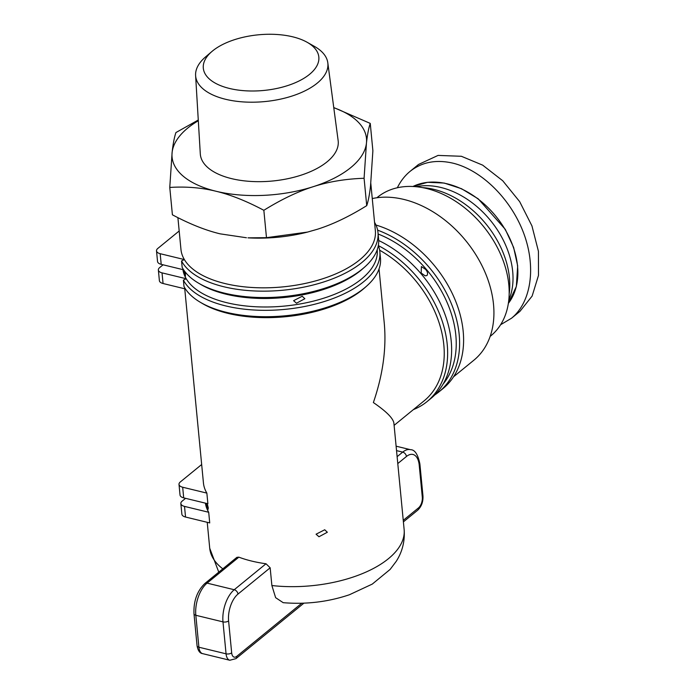 <?xml version="1.0" encoding="UTF-8"?>
<svg xmlns="http://www.w3.org/2000/svg" width="695" height="695" viewBox="0 0 695 695"><rect width="100%" height="100%" fill="white"/><g stroke="black" fill="none" stroke-linecap="round" stroke-linejoin="round"><path stroke-width="1.04" d="M212.67 50.865A58.024 27.948 174.5 0 1 307.112 42.265A58.024 27.948 174.5 0 1 309.483 74.4A58.024 27.948 174.5 0 1 229.984 88.578A58.024 27.948 174.5 0 1 212.001 51.421A58.024 27.948 174.5 0 1 212.67 50.865M212.001 51.421L205.581 56.894A66.416 31.996 -5.5 0 0 195.608 75.538A66.416 31.996 -5.5 0 0 243.806 101.957A66.416 31.996 -5.5 0 0 317.172 83.192A66.416 31.996 -5.5 0 0 327.805 62.802A66.416 31.996 -5.5 0 0 314.453 46.409L307.112 42.265M327.805 62.802L338.144 140.59A69.248 33.36 174.5 0 1 327.058 161.848A69.248 33.36 174.5 0 1 250.556 181.412A69.248 33.36 174.5 0 1 200.299 153.864L195.608 75.538M397.34 187.772C400.589 181.143 404.838 175.67 410.102 171.352L418.52 164.472L438.076 155.411L461.376 156.279L482.678 165.149L502.728 180.752L519.678 201.654L531.953 225.918L538.425 251.286L538.486 275.42L532.127 296.079L519.947 311.343L511.529 318.223L500.609 324.73M410.102 171.352C421.9 162.039 436.182 159.311 452.949 163.16C481.566 170.084 510.738 198.866 523.535 232.799C536.366 266.715 531.406 302.021 511.529 318.223M490.149 336.397L490.748 335.911A89.516 63.619 -129.2 0 0 508.809 284.733A89.516 63.619 -129.2 0 0 456.876 202.132A89.516 63.619 -129.2 0 0 377.498 197.258L376.899 197.745M422.369 187.598A82.192 58.415 50.8 0 1 509.435 277.748A82.192 58.415 50.8 0 1 509.174 293.872M416.079 186.72A78.118 55.522 50.8 0 1 512.693 271.493A78.118 55.522 50.8 0 1 508.783 300.214M177.903 217.657L180.961 249.444A97.648 47.043 -5.5 0 0 184.375 259.574A97.648 47.043 -5.5 0 0 263.197 287.834A97.648 47.043 -5.5 0 0 359.636 259.887A97.648 47.043 -5.5 0 0 375.361 230.723L370.8 183.35M307.459 232.104A97.648 47.043 174.5 0 1 307.364 232.13A97.648 47.043 174.5 0 1 247.976 237.846L266.48 237.673L263.848 210.298C246.525 201.09 230.601 194.739 216.076 191.264A97.648 47.043 -5.5 0 0 313.237 186.686A97.648 47.043 -5.5 0 0 366.439 143.231A97.648 47.043 -5.5 0 0 333.774 107.699M394.1 425.357L424.167 400.807A97.648 69.404 -129.2 0 0 379.635 250.217M379.044 268.939L384.3 323.575C386.524 348.569 382.876 374.9 373.371 402.553C386.403 411.475 393.24 418.364 393.9 423.22L404.134 529.555A97.648 47.043 174.5 0 1 388.409 558.711A97.648 47.043 174.5 0 1 271.875 585.538L270.164 567.798L266.011 563.767L234.232 589.725L207.075 583.122L238.845 557.164A97.648 47.043 -5.5 0 0 266.011 563.767M453.548 376.803L473.816 360.253A97.648 69.404 -129.2 0 0 493.52 304.419A97.648 69.404 -129.2 0 0 372.268 198.561M425.618 269.408C427.599 271.728 428.051 273.778 426.956 275.55L425.132 275.819L421.187 273.031L421.396 266.541L425.618 269.408M301.769 603.234L236.787 656.315A8.14 4.17 -76.3 0 1 231.67 652.84L228.594 620.896A20.346 10.425 -76.3 0 1 237.968 594.095A4.066 2.893 -129.2 0 0 234.232 589.725A24.412 12.51 103.7 0 0 222.982 621.877L195.825 615.284A4.066 1.963 174.5 0 1 193.992 613.859L197.067 645.803C197.988 650.702 199.856 653.326 202.662 653.648A12.206 6.255 -76.3 0 1 198.9 647.219L195.825 615.284A24.412 12.51 -76.3 0 1 207.075 583.122A4.066 2.893 -129.2 0 0 204.843 583.522L236.899 557.338L238.845 557.164M379.844 251.781L380.46 258.175A100.089 48.216 174.5 0 1 366.595 286.14L364.701 287.817A97.648 47.043 174.5 0 1 362.503 289.693A97.648 47.043 174.5 0 1 202.315 303.454L200.143 302.169A100.089 48.216 174.5 0 1 184.001 286.522L183.393 280.137A100.089 48.216 -5.5 0 0 294.558 308.206A100.089 48.216 -5.5 0 0 379.844 251.781A100.089 48.216 -5.5 0 0 378.341 245.483M184.748 288.781L203.444 482.973A97.648 47.043 -5.5 0 0 206.858 493.103L207.883 503.753L183.697 497.872L182.672 487.23A8.14 3.918 174.5 0 1 179.006 484.389A8.14 3.918 174.5 0 1 180.309 481.956L201.672 464.512M205.416 503.154A97.648 47.043 -5.5 0 0 208.7 512.267L209.725 522.918L185.539 517.037L184.514 506.394A8.14 3.918 174.5 0 1 180.848 503.554A8.14 3.918 174.5 0 1 182.16 501.121L185.574 498.332M207.249 503.597L208.291 508.01L207.909 509.756L205.946 503.284M316.069 534.203L324.721 529.772L327.345 532.248L318.97 536.749L316.069 534.203M304.853 298.72L296.487 303.22L293.585 300.674L302.229 296.244L304.853 298.72M185.4 272.24L185.417 276.228L183.463 269.756M404.134 529.555C405.011 541.101 402.396 551.674 396.28 561.273L390.13 569.422L372.285 584.087L349.42 594.746C328.101 601.931 306.017 604.572 283.186 602.678L275.628 597.674L271.875 585.538M163.09 264.804L159.668 267.592A8.14 3.918 174.5 0 0 158.364 270.025L159.39 280.667A8.14 3.918 -5.5 0 0 163.056 283.508L162.031 272.866A8.14 3.918 174.5 0 1 158.364 270.025M182.924 269.625A97.648 47.043 -5.5 0 0 186.217 278.738L162.031 272.866M179.18 230.983L157.826 248.428A8.14 3.918 174.5 0 0 156.514 250.86L157.539 261.502A8.14 3.918 -5.5 0 0 161.205 264.343L160.18 253.701A8.14 3.918 174.5 0 1 156.514 250.86M181.543 260.972A100.089 48.216 -5.5 0 0 292.717 289.042A100.089 48.216 -5.5 0 0 377.993 232.617L378.61 239.011A100.089 48.216 174.5 0 1 364.745 266.976A100.089 48.216 174.5 0 1 198.301 283.004A100.089 48.216 174.5 0 1 182.16 267.358L181.543 260.972L184.375 259.574L160.18 253.701M183.602 269.79L161.205 264.343M179.006 484.389L180.031 495.031A8.14 3.918 -5.5 0 0 183.697 497.872M208.7 512.267L184.514 506.394M443.175 383.988A97.648 69.404 -129.2 0 0 447.146 302.577A97.648 69.404 -129.2 0 0 378.132 234.024M413.403 409.598A100.089 71.142 -129.2 0 0 427.034 401.614A100.089 71.142 -129.2 0 0 442.863 323.132A100.089 71.142 -129.2 0 0 378.393 245.622M366.595 286.14A100.089 48.216 174.5 0 1 200.143 302.169M375.952 225.024A100.089 71.142 50.8 0 1 455.277 300.249A100.089 71.142 50.8 0 1 443.002 388.575L439.005 391.832A100.089 71.142 -129.2 0 0 452.471 306.521A100.089 71.142 -129.2 0 0 377.628 230.167M434.853 394.89A100.089 71.142 -129.2 0 0 439.005 391.832M378.706 240.522A100.089 71.142 50.8 0 1 446.216 317.884A100.089 71.142 50.8 0 1 431.03 398.348L427.034 401.614M185.452 288.955L163.056 283.508M183.393 280.137L186.217 278.738A97.648 47.043 -5.5 0 0 295.314 304.74A97.648 47.043 -5.5 0 0 377.211 249.887L377.194 249.774M364.745 266.976L362.86 268.652A97.648 47.043 174.5 0 1 200.473 284.29L198.301 283.004M377.993 232.617A100.089 48.216 -5.5 0 0 374.553 222.313M206.858 493.103L182.672 487.23M180.848 503.554L181.873 514.196A8.14 3.918 -5.5 0 0 185.539 517.037M198.318 120.739A97.648 47.043 -5.5 0 0 172.117 152.387A97.648 47.043 -5.5 0 0 216.076 191.264C201.541 187.676 186.104 186.399 169.771 187.441L172.117 152.387C173.064 143.856 174.332 137.245 175.931 132.554L198.275 120.018M246.43 237.751L220.176 233.85C205.65 230.375 189.726 224.025 172.403 214.807L169.771 187.441M266.48 237.673L307.546 232.078L317.337 229.272C332.818 224.381 349.281 216.51 366.725 205.65C368.315 200.959 369.592 194.348 370.539 185.817L372.885 150.763L370.253 123.397C368.654 128.089 367.386 134.7 366.439 143.231L364.084 178.276C345.658 178.884 328.709 181.682 313.237 186.686C297.747 191.577 281.284 199.448 263.848 210.298M366.725 205.65L364.084 178.276M333.748 107.551L370.253 123.397M412.899 186.495A76.493 54.366 50.8 0 1 478.125 199.039A76.493 54.366 50.8 0 1 517.54 266.089A76.493 54.366 50.8 0 1 508.366 303.376M222.808 568.84A97.648 47.043 174.5 0 1 209.734 548.277L218.777 572.141M396.532 450.621L402.7 452.115L397.114 456.676M396.107 446.19L410.51 449.691A24.412 12.51 103.7 0 0 402.7 452.115A4.066 2.893 50.8 0 1 406.436 456.493A20.346 10.425 -76.3 0 1 419.224 465.181L422.299 497.125A8.14 4.17 -76.3 0 1 418.555 507.845L403.248 520.346M397.783 463.556L406.436 456.493M410.51 449.691C414.802 449.622 417.921 454.382 419.884 463.965A4.066 1.963 174.5 0 1 419.224 465.181M419.884 463.965L422.96 495.909A4.066 1.963 174.5 0 1 422.299 497.125M403.395 521.875L417.73 510.173A4.066 2.893 -129.2 0 0 418.555 507.845M237.968 594.095L270.164 567.798M228.594 620.896A4.066 1.963 174.5 0 1 222.982 621.877L226.057 653.821A12.206 6.255 103.7 0 0 229.819 660.25L235.961 658.634L303.88 603.164M231.67 652.84A4.066 1.963 174.5 0 1 226.057 653.821L198.9 647.219A4.066 1.963 -5.5 0 1 197.067 645.803M236.787 656.315A4.066 2.893 50.8 0 1 235.961 658.634M412.882 186.495L427.59 182.299L444.192 183.054L461.48 188.701L478.203 198.822L505.265 229.315L513.64 247.472L517.671 265.846L516.342 286.522L508.366 303.394M207.232 522.31L209.734 548.277M417.73 510.173C421.509 506.542 423.255 501.79 422.96 495.909M193.992 613.859C193.462 601.201 197.076 591.089 204.843 583.522M202.662 653.648L229.819 660.25"/></g></svg>
